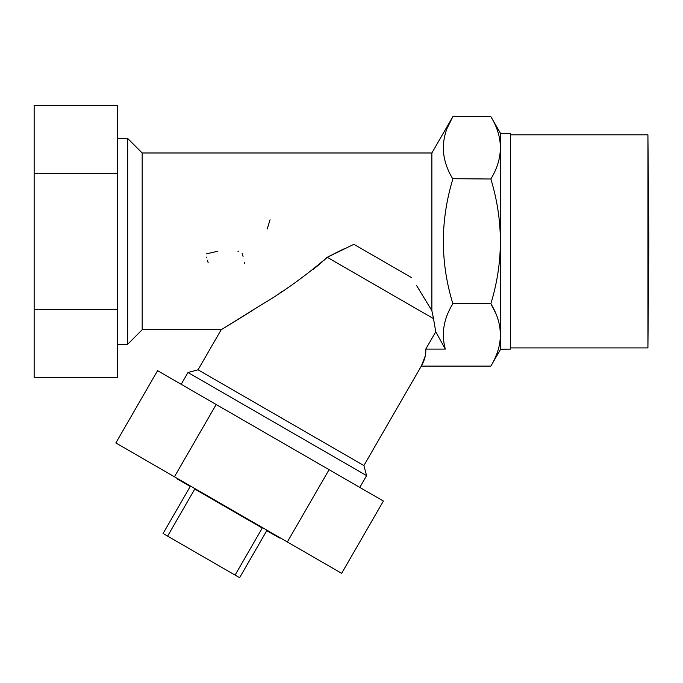 <?xml version="1.0" encoding="UTF-8"?>
<svg xmlns="http://www.w3.org/2000/svg" width="683" height="683" viewBox="0 0 683 683"><rect width="100%" height="100%" fill="white"/><g stroke="black" fill="none" stroke-linecap="round" stroke-linejoin="round"><path stroke-width="1.02" d="M359.787 487.406L366.592 475.616L277.289 424.058L187.996 372.508L181.183 384.29M417.996 287.842L431.869 310.68L431.869 152.983L142.175 152.983L142.175 329.744L127.661 344.258L127.661 138.47L117.621 138.47M127.661 344.258L117.621 344.258M431.869 310.68L433.509 318.645L431.869 310.68L416.63 285.631M353.871 244.318L411.67 277.691L353.871 244.318L327.242 257.295C306.061 275.437 284.683 290.924 263.092 303.756L221.181 329.744L263.211 303.679C284.657 290.941 306.001 275.48 327.242 257.295L334.713 253.453M335.396 253.111L339.272 251.165M339.502 251.054L343.754 248.971M142.175 329.744L221.181 329.744L231.409 323.503M231.674 323.341L253.769 309.647M280.03 292.802L282.549 291.137M312.908 269.58L316.997 266.319M317.108 266.233L321.044 262.929M321.147 262.835L322.538 261.623M323.904 260.402L326.815 257.704M435.754 331.793L425.774 349.09L445.325 349.09L435.754 331.793L433.509 318.645L435.754 331.793L445.325 349.09C441.116 333.739 443.626 318.62 452.863 303.73C440.185 262.272 440.185 220.694 452.863 178.997C440.185 158.26 440.185 137.471 452.863 116.631L447.194 128.199M452.692 178.707L490.855 178.997C503.533 220.703 503.533 262.281 490.855 303.73L452.863 303.73M500.613 133.526L500.613 349.201L510.432 349.115L510.432 133.612L500.613 133.526L490.855 116.631L452.863 116.631L431.869 152.983M490.855 116.631L490.855 116.631C503.533 137.368 503.533 158.157 490.855 178.997M425.774 349.09C426.132 354.622 424.647 360.291 421.317 366.097L425.33 355.783M495.542 312.934L490.855 303.73C503.533 324.468 503.533 345.256 490.855 366.097L421.317 366.097L363.894 465.558L198.053 369.81L187.996 372.508M495.602 356.765L496.635 354.246M500.46 337.001L499.982 327.9M500.613 349.201L490.855 366.097M433.509 318.645L327.242 257.295M363.894 465.558L366.592 475.616M217.903 251.199L206.181 253.931M206.445 257.132L206.65 257.798M207.393 260.214L208.187 262.818M244.343 263.45L244.557 262.716M243.063 256.415L242.499 254.511M242.303 253.845L242.141 253.419M238.546 251.199L237.923 251.207M270.05 219.747L267.215 229.01M647.919 134.816L647.919 347.912L648.85 241.364L647.919 134.816L510.432 134.816M34.15 309.399L34.15 377.434L117.621 377.434L117.621 309.399L34.15 309.399L34.15 105.293L117.621 105.293L117.621 173.328L34.15 173.328M117.621 173.328L117.621 309.399M216.169 404.498L157.577 370.664L115.845 442.951L174.438 476.785L216.169 404.498L383.394 501.04L341.654 573.327L287.347 541.969L329.078 469.682M287.347 541.969L174.438 476.785M279.774 537.598L279.535 538.016L266.78 530.657L239.613 577.707L235.089 575.103L163.066 533.517L190.233 486.467L177.478 479.099L177.717 478.681M235.089 575.103L262.255 528.044L194.757 489.071L167.591 536.129M142.175 152.983L127.661 138.47M221.181 329.744L198.053 369.81M510.432 347.912L647.919 347.912"/></g></svg>
